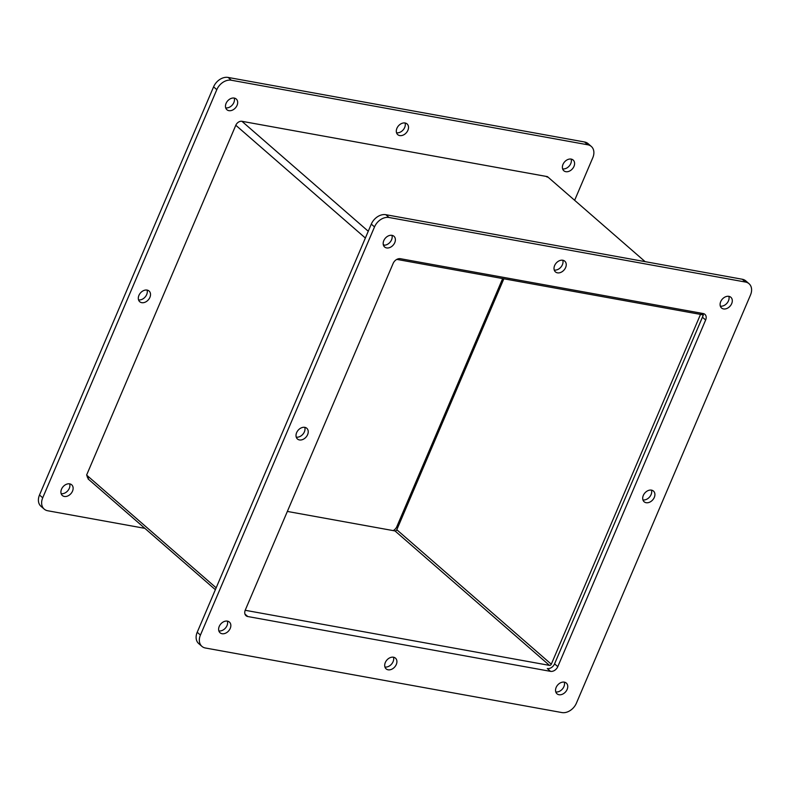 <?xml version="1.0" encoding="UTF-8"?>
<svg xmlns="http://www.w3.org/2000/svg" width="790" height="790" viewBox="0 0 790 790"><rect width="100%" height="100%" fill="white"/><g stroke="black" fill="none" stroke-linecap="round" stroke-linejoin="round"><path stroke-width="1.19" d="M503.852 278.781L396.807 529.754A1.58 1.165 -49 0 1 394.99 530.929L287.353 511.436M702.972 314.845L700.513 314.4L551.302 664.212A1.58 1.165 -49 0 1 549.485 665.387L245.196 610.285M554.195 664.736L703.396 314.924M702.981 314.548L701.441 313.215M215.364 589.696L88.075 478.918L88.875 477.051M547.302 668.557L550.521 671.352A6.32 4.661 131 0 0 557.789 666.651L554.57 663.847A6.32 4.661 -49 0 1 547.302 668.557L548.072 668.696M87.019 475.452A6.32 4.661 131 0 0 88.283 478.424M87.572 472.795L235.43 126.153M397.805 527.414L396.857 526.584A6.32 4.661 -49 0 1 393.203 530.604M87.167 476.528L88.559 476.785M547.194 177.098A6.32 4.661 131 0 0 545.436 176.269L242.698 121.443M396.857 526.584L502.647 278.564M396.541 132.779A7.11 5.234 131 0 0 404.687 127.476A7.11 5.234 131 0 0 405.063 122.993M407.907 130.281A7.11 5.234 -49 0 1 397.745 134.646A7.11 5.234 -49 0 1 398.466 125.847A7.11 5.234 -49 0 1 407.077 123.931A7.11 5.234 -49 0 1 407.907 130.281M138.546 299.874A7.11 5.234 131 0 0 146.683 294.571A7.11 5.234 131 0 0 147.058 290.088M149.903 297.376A7.11 5.234 -49 0 1 139.751 301.74A7.11 5.234 -49 0 1 140.462 292.942A7.11 5.234 -49 0 1 149.073 291.016A7.11 5.234 -49 0 1 149.903 297.376M144.876 528.352L47.716 510.755A12.63 9.312 -49 0 1 44.191 509.096A12.63 9.312 -49 0 1 42.719 497.799L216.806 89.655A12.63 9.312 -49 0 1 231.342 80.234L587.79 144.787A12.63 9.312 -49 0 1 591.315 146.446A12.63 9.312 -49 0 1 592.786 157.743L574.636 200.305M591.315 146.446L588.096 143.642A12.63 9.312 131 0 0 584.57 141.993L228.122 77.44A12.63 9.312 131 0 0 213.586 86.851L39.5 495.004A12.63 9.312 131 0 0 40.971 506.301L44.191 509.096M225.703 107.865A7.11 5.234 131 0 0 233.85 102.562A7.11 5.234 131 0 0 234.225 98.078M61.146 493.651A7.11 5.234 131 0 0 69.293 488.348A7.11 5.234 131 0 0 69.668 483.865M562.618 168.882A7.11 5.234 131 0 0 570.765 163.579A7.11 5.234 131 0 0 571.14 159.086M237.059 105.366A7.11 5.234 -49 0 1 226.908 109.731A7.11 5.234 -49 0 1 227.619 100.932A7.11 5.234 -49 0 1 236.24 99.017A7.11 5.234 -49 0 1 237.059 105.366M72.512 491.153A7.11 5.234 -49 0 1 62.351 495.518A7.11 5.234 -49 0 1 63.072 486.719A7.11 5.234 -49 0 1 71.683 484.793A7.11 5.234 -49 0 1 72.512 491.153M573.984 166.384A7.11 5.234 -49 0 1 563.823 170.749A7.11 5.234 -49 0 1 564.534 161.95A7.11 5.234 -49 0 1 573.155 160.024A7.11 5.234 -49 0 1 573.984 166.384M702.833 313.472A6.32 4.661 -49 0 1 702.429 317.205L705.648 319.999A6.32 4.661 131 0 0 704.907 314.351A6.32 4.661 131 0 0 703.149 313.531L400.412 258.705A6.32 4.661 131 0 0 393.144 263.416L245.285 610.058A6.32 4.661 131 0 0 246.026 615.706A6.32 4.661 131 0 0 247.784 616.536L244.959 614.077M550.521 671.352L247.784 616.536M705.648 319.999L557.789 666.651M554.57 663.847L702.429 317.205M642.942 499.912A7.11 5.234 131 0 0 651.079 494.619A7.11 5.234 131 0 0 651.454 490.126M654.298 497.414A7.11 5.234 -49 0 1 644.146 501.778A7.11 5.234 -49 0 1 644.857 492.98A7.11 5.234 -49 0 1 653.468 491.064A7.11 5.234 -49 0 1 654.298 497.414M554.254 270.042A7.11 5.234 131 0 0 562.401 264.739A7.11 5.234 131 0 0 562.776 260.256M565.62 267.543A7.11 5.234 -49 0 1 555.459 271.908A7.11 5.234 -49 0 1 556.17 263.11A7.11 5.234 -49 0 1 564.791 261.184A7.11 5.234 -49 0 1 565.62 267.543M296.25 437.137A7.11 5.234 131 0 0 304.397 431.834A7.11 5.234 131 0 0 304.772 427.341M307.616 434.638A7.11 5.234 -49 0 1 297.455 439.003A7.11 5.234 -49 0 1 298.176 430.204A7.11 5.234 -49 0 1 306.787 428.279A7.11 5.234 -49 0 1 307.616 434.638M384.937 667.007A7.11 5.234 131 0 0 393.074 661.704A7.11 5.234 131 0 0 393.459 657.221M396.294 664.509A7.11 5.234 -49 0 1 386.142 668.873A7.11 5.234 -49 0 1 386.853 660.075A7.11 5.234 -49 0 1 395.474 658.159A7.11 5.234 -49 0 1 396.294 664.509M205.43 648.007A12.63 9.312 -49 0 1 201.904 646.358A12.63 9.312 -49 0 1 200.433 635.061L374.519 226.908A12.63 9.312 -49 0 1 389.055 217.497L745.503 282.05A12.63 9.312 -49 0 1 749.029 283.699A12.63 9.312 -49 0 1 750.5 294.996L576.414 703.149A12.63 9.312 -49 0 1 561.878 712.56L205.43 648.007M749.029 283.699L745.809 280.904A12.63 9.312 131 0 0 742.284 279.245L385.836 214.702A12.63 9.312 131 0 0 371.3 224.113L197.214 632.257A12.63 9.312 131 0 0 198.685 643.554L201.904 646.358M383.417 245.127A7.11 5.234 131 0 0 391.554 239.824A7.11 5.234 131 0 0 391.929 235.331M218.86 630.914A7.11 5.234 131 0 0 227.007 625.611A7.11 5.234 131 0 0 227.382 621.118M555.775 691.922A7.11 5.234 131 0 0 563.922 686.619A7.11 5.234 131 0 0 564.297 682.135M720.332 306.135A7.11 5.234 131 0 0 728.469 300.842A7.11 5.234 131 0 0 728.854 296.349M394.773 242.629A7.11 5.234 -49 0 1 384.621 246.994A7.11 5.234 -49 0 1 385.332 238.195A7.11 5.234 -49 0 1 393.943 236.269A7.11 5.234 -49 0 1 394.773 242.629M230.226 628.415A7.11 5.234 -49 0 1 220.064 632.78A7.11 5.234 -49 0 1 220.775 623.981A7.11 5.234 -49 0 1 229.396 622.056A7.11 5.234 -49 0 1 230.226 628.415M567.141 689.423A7.11 5.234 -49 0 1 556.98 693.788A7.11 5.234 -49 0 1 557.701 684.989A7.11 5.234 -49 0 1 566.312 683.074A7.11 5.234 -49 0 1 567.141 689.423M731.688 303.637A7.11 5.234 -49 0 1 721.537 308.001A7.11 5.234 -49 0 1 722.248 299.203A7.11 5.234 -49 0 1 730.869 297.287A7.11 5.234 -49 0 1 731.688 303.637M216.164 587.839L86.604 475.076L235.805 125.264A5.323 3.92 -49 0 1 241.928 121.305L547.431 176.624L645.124 261.648M701.046 313.146L700.513 314.4L396.797 259.397M396.807 529.754L551.302 664.212M549.485 665.387L394.99 530.929M88.51 477.911L87.246 476.814M42.719 497.799L39.5 495.004M584.57 141.993L587.79 144.787M231.342 80.234L228.122 77.44M213.586 86.851L216.806 89.655M200.433 635.061L197.214 632.257M742.284 279.245L745.503 282.05M389.055 217.497L385.836 214.702M371.3 224.113L374.519 226.908M241.928 121.305L368.259 231.253M383.219 244.278L384.286 245.196M365.365 238.027L235.805 125.264"/></g></svg>

